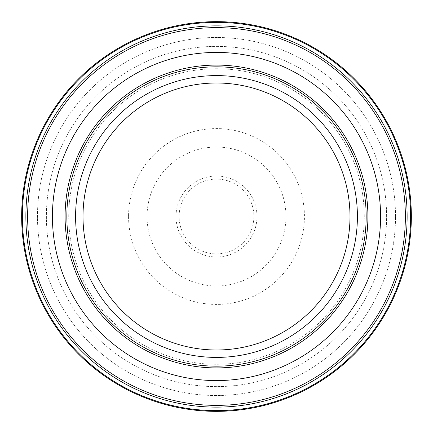 <?xml version="1.0" encoding="UTF-8"?>
<svg xmlns="http://www.w3.org/2000/svg" width="433" height="433" viewBox="0 0 433 433"><rect width="100%" height="100%" fill="white"/><g stroke="black" fill="none" stroke-linecap="round" stroke-linejoin="round"><path stroke-width="0.32" stroke-dasharray="2.17 1.62" d="M364.277 216.5A147.777 147.777 0 0 0 216.5 68.723A147.777 147.777 0 0 0 68.723 216.5A147.777 147.777 0 0 0 216.5 364.277A147.777 147.777 0 0 0 364.277 216.5A147.777 147.777 0 0 0 216.5 68.723A147.777 147.777 0 0 0 68.723 216.5A147.777 147.777 0 0 0 216.5 364.277A147.777 147.777 0 0 0 364.277 216.5A147.777 147.777 0 0 0 216.5 68.723A147.777 147.777 0 0 0 68.723 216.5M411.35 216.5A194.85 194.85 0 0 0 216.5 21.65A194.85 194.85 0 0 0 21.65 216.5A194.85 194.85 0 0 0 216.5 411.35A194.85 194.85 0 0 0 411.35 216.5A194.85 194.85 0 0 0 216.5 21.65A194.85 194.85 0 0 0 21.65 216.5A194.85 194.85 0 0 0 216.5 411.35A194.85 194.85 0 0 0 411.35 216.5A194.85 194.85 0 0 0 216.5 21.65A194.85 194.85 0 0 0 21.65 216.5A194.85 194.85 0 0 0 216.5 411.35A194.85 194.85 0 0 0 411.35 216.5A194.85 194.85 0 0 0 216.5 21.65A194.85 194.85 0 0 0 21.65 216.5M395.518 216.5A179.018 179.018 0 0 0 216.5 37.482A179.018 179.018 0 0 0 37.482 216.5A179.018 179.018 0 0 0 216.5 395.518A179.018 179.018 0 0 0 395.518 216.5A179.018 179.018 0 0 0 216.5 37.482A179.018 179.018 0 0 0 37.482 216.5A179.018 179.018 0 0 0 216.5 395.518A179.018 179.018 0 0 0 395.518 216.5M386.609 216.5A170.109 170.109 0 0 0 216.5 46.391A170.109 170.109 0 0 0 46.391 216.5A170.109 170.109 0 0 0 216.5 386.609A170.109 170.109 0 0 0 386.609 216.5A170.109 170.109 0 0 0 216.5 46.391A170.109 170.109 0 0 0 46.391 216.5A170.109 170.109 0 0 0 216.5 386.609A170.109 170.109 0 0 0 386.609 216.5M256.986 216.5A40.486 40.486 0 0 0 216.5 176.014A40.486 40.486 0 0 0 176.014 216.5A40.486 40.486 0 0 0 216.5 256.986A40.486 40.486 0 0 0 256.986 216.5M179.094 216.5A37.406 37.406 0 0 1 216.5 179.094A37.406 37.406 0 0 1 253.906 216.5A37.406 37.406 0 0 1 216.5 253.906A37.406 37.406 0 0 1 179.094 216.5M285.964 216.5A69.464 69.464 0 0 1 216.5 285.964A69.464 69.464 0 0 1 147.036 216.5A69.464 69.464 0 0 1 216.5 147.036A69.464 69.464 0 0 1 285.964 216.5M128.569 216.5A87.931 87.931 0 0 0 216.5 304.431A87.931 87.931 0 0 0 304.431 216.5A87.931 87.931 0 0 0 216.5 128.569A87.931 87.931 0 0 0 128.569 216.5M410.625 216.5A194.125 194.125 0 0 0 216.5 22.375A194.125 194.125 0 0 0 22.375 216.5A194.125 194.125 0 0 0 216.5 410.625A194.125 194.125 0 0 0 410.625 216.5M407.128 216.5A190.628 190.628 0 0 0 216.5 25.872A190.628 190.628 0 0 0 25.872 216.5A190.628 190.628 0 0 0 216.5 407.128A190.628 190.628 0 0 0 407.128 216.5M405.375 216.5A188.875 188.875 0 0 0 216.5 27.625A188.875 188.875 0 0 0 27.625 216.5A188.875 188.875 0 0 0 216.5 405.375A188.875 188.875 0 0 0 405.375 216.5"/><path stroke-width="0.65" d="M52.425 216.5A164.075 164.075 0 0 0 216.5 380.575A164.075 164.075 0 0 0 380.575 216.5A164.075 164.075 0 0 0 216.5 52.425A164.075 164.075 0 0 0 52.425 216.5M411.35 216.5A194.85 194.85 0 0 0 216.5 21.65A194.85 194.85 0 0 0 21.65 216.5A194.85 194.85 0 0 0 216.5 411.35A194.85 194.85 0 0 0 411.35 216.5A194.85 194.85 0 0 1 216.5 411.35A194.85 194.85 0 0 1 21.65 216.5M366.166 216.5A149.666 149.666 0 0 0 216.5 66.834A149.666 149.666 0 0 0 66.834 216.5A149.666 149.666 0 0 0 216.5 366.166A149.666 149.666 0 0 0 366.166 216.5M65.091 216.5A151.409 151.409 0 0 0 216.5 367.909A151.409 151.409 0 0 0 367.909 216.5A151.409 151.409 0 0 0 216.5 65.091A151.409 151.409 0 0 0 65.091 216.5M407.128 216.5A190.628 190.628 0 0 0 216.5 25.872A190.628 190.628 0 0 0 25.872 216.5A190.628 190.628 0 0 0 216.5 407.128A190.628 190.628 0 0 0 407.128 216.5M405.375 216.5A188.875 188.875 0 0 0 216.5 27.625A188.875 188.875 0 0 0 27.625 216.5A188.875 188.875 0 0 0 216.5 405.375A188.875 188.875 0 0 0 405.375 216.5M410.625 216.5A194.125 194.125 0 0 0 216.5 22.375A194.125 194.125 0 0 0 22.375 216.5A194.125 194.125 0 0 0 216.5 410.625A194.125 194.125 0 0 0 410.625 216.5M357.409 216.5A140.909 140.909 0 0 0 216.5 75.591A140.909 140.909 0 0 0 75.591 216.5A140.909 140.909 0 0 0 216.5 357.409A140.909 140.909 0 0 0 357.409 216.5M349.994 216.5A133.494 133.494 0 0 0 216.5 83.006A133.494 133.494 0 0 0 83.006 216.5A133.494 133.494 0 0 0 216.5 349.994A133.494 133.494 0 0 0 349.994 216.5"/></g></svg>
